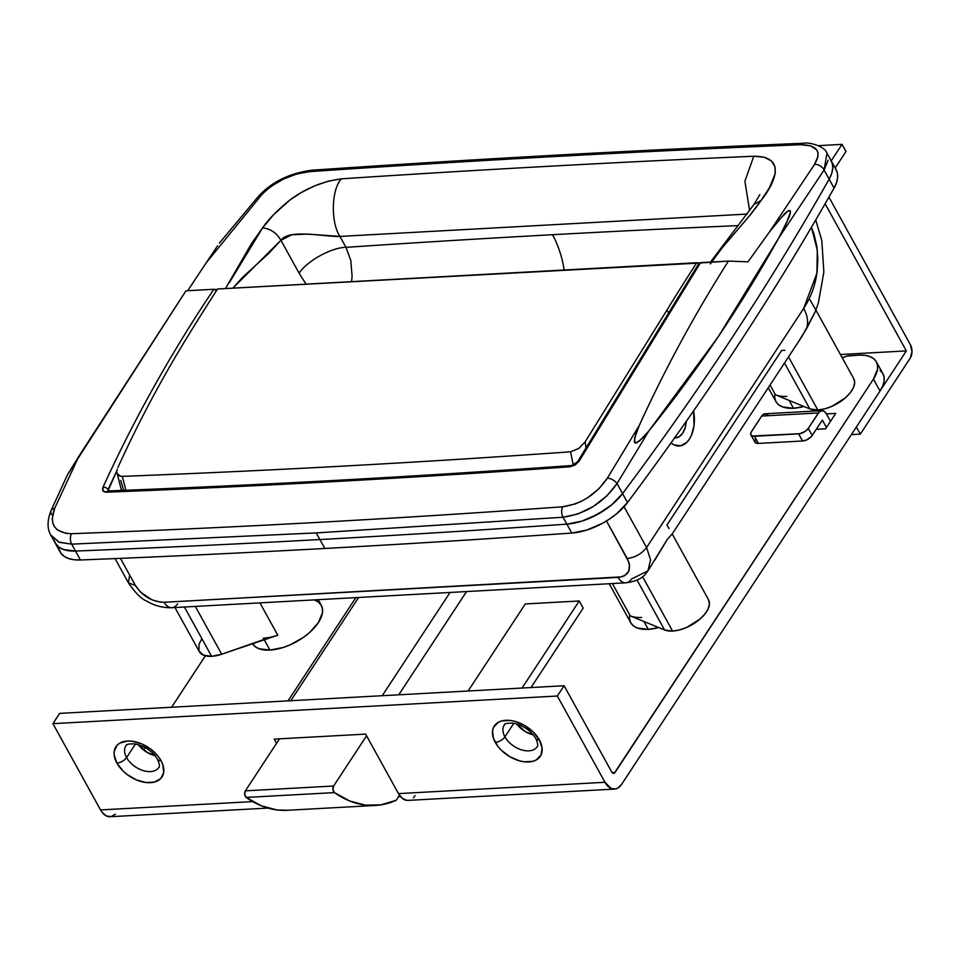 <?xml version="1.0" encoding="UTF-8"?>
<svg xmlns="http://www.w3.org/2000/svg" width="960" height="960" viewBox="0 0 960 960"><rect width="100%" height="100%" fill="white"/><g stroke="black" fill="none" stroke-linecap="round" stroke-linejoin="round"><path stroke-width="1.44" d="M157.8 768.732A19.68 12.276 33.3 0 1 142.02 770.196A19.68 12.276 33.3 0 1 126.576 757.572L135.48 744.024L126.576 757.572A19.68 12.276 33.3 0 1 125.892 745.908C125.784 744.384 128.748 743.724 134.796 743.916C144.72 745.944 152.304 751.068 157.524 759.312C159.504 764.088 159.924 766.824 158.784 767.52A19.68 12.276 33.3 0 1 143.148 770.568A19.68 12.276 33.3 0 1 126.576 757.572A7.872 3.972 151.1 0 1 116.892 763.068A27.552 17.184 -146.7 0 0 150.456 782.676A27.552 17.184 -146.7 0 0 161.028 760.644L158.364 756.6L150.924 749.28L141.672 743.868L132 741.192L127.464 741.024L119.892 743.076L117.144 745.212L114.228 751.296L114.18 755.004L116.892 763.068L122.976 770.94L126.996 774.432L136.26 779.844L145.932 782.52L154.548 782.04L160.788 778.5L163.704 772.416L162.852 764.736L161.028 760.644A7.872 3.972 151.1 0 1 157.524 759.312A7.872 3.972 -28.9 0 0 161.028 760.644A27.552 17.184 -146.7 0 0 127.464 741.024A27.552 17.184 -146.7 0 0 116.892 763.068A7.872 3.972 -28.9 0 0 126.576 757.572A19.68 12.276 33.3 0 1 126.876 744.696M536.136 747.996A19.68 12.276 33.3 0 1 520.356 749.46A19.68 12.276 33.3 0 1 504.912 736.848L513.816 723.288L504.912 736.848A19.68 12.276 33.3 0 1 504.228 725.184C504.108 723.66 507.072 722.988 513.132 723.18C523.056 725.208 530.628 730.344 535.848 738.576C537.828 743.352 538.248 746.1 537.12 746.784A19.68 12.276 33.3 0 1 521.484 749.844A19.68 12.276 33.3 0 1 504.912 736.848A7.872 3.972 151.1 0 1 495.228 742.332A27.552 17.184 -146.7 0 0 528.792 761.952A27.552 17.184 -146.7 0 0 539.364 739.92L533.28 732.036L524.772 725.544L515.124 721.428L510.324 720.468L501.708 720.936L498.228 722.352L493.56 727.26L492.552 730.56L493.404 738.252L497.892 746.376L501.3 750.216L509.82 756.708L519.468 760.824L524.268 761.784L532.872 761.316L536.364 759.9L541.032 754.992L542.088 747.972L539.364 739.92A7.872 3.972 151.1 0 1 535.848 738.588A7.872 3.972 -28.9 0 0 539.364 739.92A27.552 17.184 -146.7 0 0 505.8 720.3A27.552 17.184 -146.7 0 0 495.228 742.332A7.872 3.972 -28.9 0 0 504.912 736.848A19.68 12.276 33.3 0 1 505.212 723.972M516.672 723.948A19.68 12.276 -146.7 0 0 533.316 734.88L525.468 731.688L516.672 723.948M138.336 744.672A19.68 12.276 -146.7 0 0 154.98 755.604L147.132 752.412L138.336 744.672M143.532 749.964L145.14 747.528L143.532 749.964M171.6 707.244L205.38 655.812L171.6 707.244M614.508 789.084A19.68 11.748 -93.1 0 0 621.636 784.32L880.008 391.008L873.432 379.104L614.292 773.172L611.736 772.008L564.108 685.74L557.352 696.024L52.92 723.66L100.548 809.928L252.696 801.6L100.548 809.928L52.92 723.66L557.352 696.024L604.98 782.292L610.968 788.388L615.564 788.952L617.784 788.1L621.636 784.32L880.008 391.008A39.36 19.848 -28.9 0 0 882.936 373.716L876.36 361.812A39.36 19.848 151.1 0 0 858.792 355.128L849.78 355.62A11.808 5.952 151.1 0 0 842.28 357.876L846.828 356.1L858.792 355.128L864.624 355.284L869.568 356.424L873.468 358.5L876.144 361.428L877.5 365.112L877.5 369.396L873.432 379.104L615.072 772.416L612.12 772.584L615.072 772.416A3.936 2.352 -93.1 0 1 613.644 773.376A3.936 2.352 -93.1 0 1 611.736 772.008L564.108 685.74L59.676 713.376L564.108 685.74L557.352 696.024L604.98 782.292L398.472 793.608A19.68 11.748 86.9 0 0 408 800.4L614.508 789.084A19.68 11.748 -93.1 0 1 604.98 782.292L398.472 793.608L365.628 734.112L274.2 739.116L276.54 743.352L274.2 739.116L365.628 734.112L398.472 793.608L402.264 798.324L406.752 800.364L409.056 800.268M531.012 687.552L583.188 608.124L531.012 687.552M816.3 429.324L825.588 428.808L835.716 413.388L826.392 413.904L835.716 413.388L825.588 428.808L816.3 429.324M525.324 603.948L579.24 600.984L583.188 608.124L579.24 600.984L522.06 688.044L579.24 600.984L525.324 603.948L468.144 690.996L525.324 603.948M398.628 796.536L400.38 796.44L398.628 796.536M876.36 361.812A39.36 19.848 151.1 0 1 873.432 379.104L880.008 391.008L882.696 386.028L884.064 381.3L884.076 377.016L882.708 373.332L880.032 370.404M115.392 814.176L111.12 816.588L106.524 816.036L102.312 812.592L100.548 809.928A19.68 11.748 86.9 0 0 110.064 816.732L267.888 808.08M52.92 723.66L59.676 713.376L52.92 723.66M413.328 797.856L415.128 795.636M290.796 700.716L358.62 597.468L290.796 700.716M450.06 592.452L382.236 695.7L450.06 592.452M398.748 694.8L466.572 591.552L398.748 694.8M693.564 410.892A27.948 16.68 -93.1 0 1 688.956 439.776A27.948 16.68 -93.1 0 1 670.992 442.956L674.196 444.984L680.724 445.776L686.784 442.356L689.34 439.2L691.464 435.228L694.044 425.496L693.564 410.892M314.496 599.952L318.384 602.028L321.06 604.968L322.416 608.652L322.416 612.936L318.348 622.644L309.492 632.604L303.66 637.212L290.304 644.784L283.284 647.46L269.94 650.076L259.164 648.78L255.264 646.704L252.588 643.764A39.36 19.848 -28.9 0 0 269.94 650.076L264.264 639.792L269.94 650.076A39.36 19.848 -28.9 0 0 309.18 632.88A39.36 19.848 -28.9 0 0 321.276 605.34L318.156 599.676M201.852 638.82L199.104 644.004L198.9 650.736L203.352 655.128L211.62 656.316L184.404 607.008L211.62 656.316A27.552 13.896 -28.9 0 0 221.7 654.24L195.3 606.408L221.7 654.24L270.348 637.236M708.468 599.652L709.44 603.708L708.288 608.556L705.096 613.788L700.14 618.96L686.748 627.396L679.464 629.94L672.588 631.056L642.6 576.732L672.588 631.056A27.552 13.896 -28.9 0 0 700.056 619.02A27.552 13.896 -28.9 0 0 708.528 599.748A27.552 13.896 -28.9 0 0 708.468 599.652L672.204 533.952L667.368 539.232L654.648 560.46M630.264 615.888L612.408 583.56L630.264 615.888L664.584 629.976L630.264 615.888A39.36 19.848 151.1 0 0 641.7 617.448M609.216 583.74L630.696 622.656A39.36 19.848 -28.9 0 0 648.264 629.34L643.944 621.504L648.264 629.34A39.36 19.848 -28.9 0 0 658.74 627.576L648.264 629.34L637.488 628.044L633.6 625.968L630.924 623.04L629.556 619.356L629.568 615.072M809.988 299.772L815.46 309.312L815.4 311.496L806.64 328.524L799.824 339.444M853.704 378.576L854.664 382.632L853.512 387.48L850.32 392.712L845.364 397.872L831.984 406.32L824.688 408.864L817.812 409.98L788.508 356.904L817.812 409.98A27.552 13.896 -28.9 0 0 845.28 397.944A27.552 13.896 -28.9 0 0 853.752 378.672A27.552 13.896 -28.9 0 0 853.704 378.576L815.916 310.14M775.488 394.812L770.064 384.984L775.488 394.812L809.808 408.9L775.488 394.812A39.36 19.848 151.1 0 0 786.924 396.372M768.276 387.72L775.92 401.58A39.36 19.848 -28.9 0 0 793.488 408.264L789.168 400.428L793.488 408.264A39.36 19.848 -28.9 0 0 803.964 406.5L793.488 408.264L782.712 406.968L778.824 404.892L776.148 401.964L774.78 398.28L774.792 393.996M53.988 540.012L55.788 544.02L58.968 547.224L63.42 549.504L68.988 550.8L75.492 551.052A47.232 23.82 151.1 0 1 55.152 543A47.232 23.82 -28.9 0 0 75.492 551.052A15742.128 7940.94 -28.9 0 0 319.896 539.544A15742.128 7940.94 -28.9 0 0 566.868 524.136L563.052 517.224L316.236 532.908L319.896 539.544A15742.128 7940.94 -28.9 0 0 566.868 524.136A47.232 23.82 -28.9 0 0 622.56 493.62L617.028 483.588L606.912 495.864L593.328 506.448L578.028 513.924L563.052 517.224L566.868 524.136L581.952 521.1L589.86 518.136L605.04 509.82L611.808 504.744L622.56 493.62A3148.428 1588.188 -28.9 0 0 829.128 179.172A47.232 23.82 -28.9 0 0 831.192 160.776A47.232 23.82 151.1 0 1 829.128 179.172L824.076 170.028L829.128 179.172L831.636 173.64L832.728 168.444L832.368 163.764L830.568 159.756L832.368 163.764L832.728 168.444L831.636 173.64L829.128 179.172C799.668 231.24 767.7 283.512 733.224 335.988C767.7 283.512 799.668 231.24 829.128 179.172L834.048 188.1C804.6 240.156 772.632 292.44 738.156 344.916C703.68 397.404 666.792 449.94 627.492 502.548L616.74 513.672L609.972 518.748L602.568 523.26L586.884 530.028L571.8 533.052L566.868 524.136A15742.128 7940.94 151.1 0 1 319.896 539.544L316.236 532.908L71.688 544.152L59.424 542.328L50.736 535.008L58.764 542.028L71.688 544.152L75.492 551.052L71.688 544.152A7.872 4.788 -92.1 0 1 71.52 533.712C233.712 527.712 397.428 518.736 562.644 506.796L575.124 503.988L581.544 501.204L587.832 497.616L599.052 488.604L607.368 478.176L639.336 425.316C665.268 368.508 694.968 313.764 728.424 261.084L700.56 262.62L579.156 461.088L575.22 464.952L570.144 466.776C414.18 477.852 259.584 486.312 106.368 492.18L102.972 490.824L103.032 487.176C134.508 418.356 171.432 352.392 213.816 289.284L185.964 290.808L79.02 456.012L54.6 508.464L52.224 518.556L52.8 522.984L54.552 526.824L57.384 529.896L66 533.412L71.52 533.712C54.612 532.896 48.972 524.484 54.6 508.464L79.02 456.012L67.812 474.168M351.636 281.64L352.068 276.096L350.808 260.424L345.972 247.344A15675.228 7907.184 151.1 0 1 552.516 234.708A78.708 46.98 -93.1 0 1 564.204 270A78.708 46.98 86.9 0 0 552.516 234.708A15675.228 7907.184 -28.9 0 0 345.972 247.344L339.948 236.424L747.144 214.068L339.948 236.424L307.536 234.084L291.744 234.78L280.932 240.288L299.124 273.228L306.072 284.136L299.124 273.228C306.804 261.084 331.572 247.392 345.972 247.344C331.572 247.392 306.804 261.084 299.124 273.228L280.932 240.288C289.272 228.528 324.144 237.036 339.948 236.424C330.504 222.288 331.368 189.072 341.448 178.836C480.228 169.632 617.676 162.108 753.78 156.252L764.28 157.248L771.42 160.932L774.96 166.572L775.284 173.364L769.512 187.644L760.944 200.616L749.256 216.06L722.148 247.872L711.624 262.008M669 528.564L666.96 525.012L781.632 350.448L784.872 350.304M174.972 607.524L199.32 651.636A27.552 13.896 -28.9 0 0 211.62 656.316L221.7 654.24L277.776 635.208A39.36 19.848 151.1 0 1 263.364 638.172M225.468 288.564L251.664 243.324L262.56 227.916L273.468 214.836L289.944 199.98L301.308 192.54L314.412 185.976L328.308 181.14L341.448 178.836C331.368 189.072 330.504 222.288 339.948 236.424L345.972 247.344M206.076 263.004L187.716 290.712L206.076 263.004L261.756 194.7L206.076 263.004L213.864 251.328L206.076 263.004M266.064 190.404L261.756 194.7C274.752 181.596 290.688 173.904 309.564 171.636L296.832 173.964L283.44 179.076L271.212 186.3L266.064 190.404M800.688 144.72C638.856 151.368 475.152 160.344 309.564 171.636C475.152 160.344 638.856 151.368 800.688 144.72C817.332 145.056 821.952 151.62 814.524 164.424L818.028 156.348L817.98 152.856L816.696 149.868L810.672 145.812L800.688 144.72A7.872 4.8 -92.4 0 1 803.34 143.268A7.872 4.8 87.6 0 0 800.688 144.72M68.172 473.712L185.964 290.808L213.816 289.284C171.432 352.392 134.508 418.356 103.032 487.176C101.868 490.368 102.972 492.036 106.368 492.18C259.584 486.312 414.18 477.852 570.144 466.776L579.156 461.088L700.56 262.62L699.384 263.04L728.424 261.084L747.984 261.852L769.32 232.14L814.524 164.424L769.32 232.14L778.5 220.44L787.824 211.128L789.78 210.54L790.368 212.376L785.82 224.556L778.908 237.72L718.212 336.792L648.948 430.824L642.876 437.832L636.6 442.896L635.004 442.992L634.284 441.876L635.82 433.872L639.336 425.316C665.268 368.508 694.968 313.764 728.424 261.084L747.984 261.852L769.32 232.14L783.504 214.86C786.696 211.632 788.784 210.192 789.78 210.54C790.848 210.912 790.524 213.324 788.832 217.764L778.908 237.72C741.3 305.448 697.98 369.816 648.948 430.824L617.028 483.588L622.56 493.62C661.86 441.024 698.748 388.476 733.224 335.988C698.748 388.476 661.86 441.024 622.56 493.62L611.808 504.744L597.636 514.332L581.952 521.1L566.868 524.136A15742.128 7940.94 151.1 0 1 319.896 539.544L324.828 548.472A15742.128 7940.94 -28.9 0 0 571.8 533.052A15742.128 7940.94 151.1 0 1 324.828 548.472A15742.128 7940.94 151.1 0 1 80.424 559.98L73.92 559.728L68.34 558.432L63.888 556.152L60.708 552.948L58.908 548.94M219.36 243.276L220.152 242.172M217.608 245.808L213.864 251.328L217.608 245.808M107.94 490.944L116.964 470.508L108.096 489.528L108.864 490.92L108.096 489.528A3.936 2.4 -155.4 0 0 103.032 487.176A3.936 2.4 24.6 0 1 108.096 489.528L108.18 491.544M268.56 253.548L280.932 240.288C276.444 232.764 270.312 228.648 262.56 227.916C270.312 228.648 276.444 232.764 280.932 240.288L232.824 288.156L242.688 277.272L268.56 253.548M738.228 225.612A15675.228 7907.184 -28.9 0 0 552.516 234.708A15675.228 7907.184 151.1 0 1 738.228 225.612M710.376 263.916L722.148 247.872L735.72 231.876C746.82 219.12 753.78 211.104 760.944 200.616L754.032 204.348L760.944 200.616C772.992 185.832 789.036 156.24 753.78 156.252L744.888 181.224L749.628 210.672L744.888 181.224L753.78 156.252C617.676 162.108 480.228 169.632 341.448 178.836C322.74 181.272 305.568 188.316 289.944 199.98C277.632 209.94 268.5 219.264 262.56 227.916L229.32 282.696M213.816 289.284L216.504 290.604L215.136 289.572M106.368 492.18A3.936 2.388 -92.2 0 1 108.036 490.944A3.936 2.388 87.8 0 0 106.368 492.18M570.144 466.776A3.936 2.304 -94.1 0 1 571.668 465.54A3.936 2.304 85.9 0 0 570.144 466.776M579.156 461.088A3.936 2.076 -148.8 0 0 577.596 461.76A3.936 2.076 31.2 0 1 579.156 461.088M699.384 263.04L698.568 264.024L699.384 263.04L696.756 262.74L217.536 288.996A3148.428 1879.368 86.9 0 0 187.74 336.336C161.736 378.612 138.456 422.328 117.912 467.46C138.456 422.328 161.736 378.612 187.74 336.336A3148.428 1879.368 -93.1 0 1 217.536 288.996L699.36 263.052M828.156 160.188L824.076 170.028L778.908 237.72L824.076 170.028A7.872 5.556 -145.7 0 0 814.524 164.424A7.872 5.556 34.3 0 1 824.076 170.028L827.004 153.18M647.892 570.972L650.544 559.8L646.596 547.536L803.64 308.46C807.564 315.372 808.56 322.056 806.64 328.524C808.56 322.056 807.564 315.372 803.64 308.46L816.888 273.288L817.308 250.14L811.428 227.292L813.996 234.072L816.828 246.372L817.824 259.02L817.152 271.236C815.508 284.844 811.008 297.252 803.64 308.46L646.596 547.536L624.06 506.7L646.596 547.536L650.544 559.74L647.964 570.864L631.488 579.012A15.744 9.396 -93.1 0 1 625.776 582.828A15.744 9.396 -93.1 0 1 618.168 577.392L164.172 602.268L160.272 602.124L151.98 599.82L140.604 592.2L135.396 585.456L120.444 558.348L135.396 585.456L128.376 582.78L129.54 575.856M51.684 514.56A7.872 4.8 23.8 0 1 51.024 510.648C47.184 520.524 47.088 528.648 50.736 535.008L60.072 551.916A47.232 23.82 -28.9 0 0 80.424 559.98L75.492 551.052A15742.128 7940.94 -28.9 0 0 319.896 539.544A15742.128 7940.94 151.1 0 1 75.492 551.052L63.42 549.504L58.968 547.224L55.104 542.916M835.488 168.672L837.288 172.692L837.648 177.372L836.556 182.568L834.048 188.1A47.232 23.82 -28.9 0 0 836.124 169.704L827.016 153.192C824.472 145.836 808.5 141.924 803.316 143.268C641.4 149.94 477.624 158.904 311.976 170.196A7.872 4.596 86.1 0 0 309.564 171.636A7.872 4.596 -93.9 0 1 312.012 170.196C290.028 173.052 272.316 181.596 258.852 195.852L220.38 241.884M258.828 195.876A7.872 4.836 41.3 0 1 261.756 194.7A7.872 4.836 -138.7 0 0 258.828 195.876M51.024 510.648A7.872 4.8 23.8 0 1 54.6 508.464A7.872 4.8 -156.2 0 0 51.024 510.648L67.788 474.036M71.52 533.712A7.872 4.788 87.9 0 0 71.688 544.152L316.236 532.908L563.052 517.224A7.872 4.608 -94.1 0 1 562.644 506.796C397.428 518.736 233.712 527.712 71.52 533.712M562.644 506.796A7.872 4.608 85.9 0 0 563.052 517.224C585.396 514.02 603.384 502.8 617.028 483.588A7.872 4.08 -148.9 0 0 607.368 478.176C596.184 494.508 581.28 504.048 562.644 506.796M639.336 425.316L607.368 478.176A7.872 4.08 31.1 0 1 617.028 483.588L648.948 430.824L639.456 441.048L635.004 442.992L634.512 438.336L639.336 425.316M625.728 582.828A15.744 9.396 86.9 0 1 618.168 577.392C629.064 575.7 632.088 569.412 627.228 558.504C635.268 557.436 641.712 553.776 646.596 547.536C641.712 553.776 635.268 557.436 627.228 558.504L606.504 520.968L628.788 562.02L629.556 565.428L628.656 571.44L624.648 575.64L621.66 576.852L164.172 602.268A15.744 9.396 86.9 0 0 171.78 607.704L625.776 582.828C642.612 580.692 645.504 573.744 647.964 570.864L667.368 539.232L672.192 533.916L708.528 599.748M177.492 603.888A15.744 9.396 -93.1 0 1 171.732 607.704A15.744 9.396 -93.1 0 1 164.172 602.268C152.088 601.824 142.5 596.22 135.396 585.456L128.376 582.78L115.02 558.576M672.168 534L802.248 335.988L815.4 311.496L818.352 303.012L823.86 272.112L821.796 240.42L815.712 219.984M817.812 409.98L809.808 408.9A27.552 13.896 -28.9 0 0 817.812 409.98M784.488 363.024L809.808 408.9L784.488 363.024M672.588 631.056L664.584 629.976A27.552 13.896 -28.9 0 0 672.588 631.056M637.068 580.128L664.584 629.976L637.068 580.128M259.92 602.868L277.776 635.208L259.92 602.868M287.364 810.276L276.936 809.94L261.324 805.8L246.168 797.436L244.68 794.424L245.34 790.848L333.612 786.012L332.952 789.588L334.452 792.6A3.936 2.352 -93.1 0 1 333.612 786.012L366.576 735.828L333.612 786.012L245.34 790.848A3.936 2.352 86.9 0 0 246.168 797.436L334.452 792.6L349.596 800.964L365.22 805.104L380.88 804.876L396.156 800.304L399.48 795.24L396.156 800.304A157.416 93.972 -93.1 0 1 375.348 805.452A157.416 93.972 -93.1 0 1 334.452 792.6L246.168 797.436A157.416 93.972 86.9 0 0 287.064 810.3L375.348 805.452M245.34 790.848L279.516 738.828L245.34 790.848M122.328 476.364C270.372 470.712 419.784 462.528 570.564 451.8L578.892 448.392L585.132 441.864L666.948 310.08A3148.428 1879.368 -93.1 0 1 696.756 262.74A3148.428 1879.368 -93.1 0 0 666.948 310.08L585.132 441.864L585.972 447.924L585.132 441.864L578.892 448.392L570.564 451.8C419.784 462.528 270.372 470.712 122.328 476.364L125.868 490.248L122.328 476.364L120.54 476.232L122.328 476.364M119.064 475.704L120.54 476.232L117.252 473.676L119.064 475.704M116.916 472.32L117.252 473.676M573.3 465.144L570.564 451.8L573.3 465.144M668.46 312.828L666.948 310.08L668.46 312.828M123.576 490.344L120.768 480.42M116.928 470.784L117.264 469.164M830.496 421.332L826.416 413.928L830.496 421.332M821.844 410.664L765.096 413.772A9.444 5.64 86.9 0 0 761.664 416.064L818.412 412.956L808.284 428.376L805.344 431.292L799.896 433.692L752.304 436.02L750.72 434.28L750.996 432.48L761.664 416.064L751.536 431.484A7.872 3.972 151.1 0 0 750.948 434.94L754.896 442.08A7.872 3.972 -28.9 0 0 758.4 443.424L754.464 436.284L798.6 433.86L802.548 441L758.4 443.424L802.548 441L806.616 439.944L811.44 436.524L822.36 420.096L826.452 427.5L822.36 420.096L812.22 435.516L808.284 428.376L819.288 411.888L822.432 410.676L824.592 411.66L826.416 413.928A9.444 5.64 -93.1 0 0 821.844 410.664A9.444 5.64 -93.1 0 0 818.412 412.956L761.664 416.064L764.58 413.844L767.844 414.768M755.472 438.624L754.932 442.164L758.4 443.424L754.464 436.284A7.872 3.972 151.1 0 1 750.948 434.94M910.404 344.736L828.924 197.124L910.404 344.736A9.444 5.64 -93.1 0 1 910.284 358.044L912 351.588L910.404 344.736M835.176 167.976L846 151.5L842.052 144.36L818.472 145.656L842.052 144.36L831.228 160.836L842.052 144.36L846 151.5L835.176 167.976M906.348 350.904L840.42 354.516L906.348 350.904L856.368 426.996L860.304 434.136L910.284 358.044L860.304 434.136L851.352 434.628L860.304 434.136L856.368 426.996L906.348 350.904L825.12 203.76L906.348 350.904M798.6 433.86L802.548 441A7.872 3.972 -28.9 0 0 812.22 435.516L808.284 428.376A7.872 3.972 151.1 0 1 798.6 433.86M80.424 559.98A15742.128 7940.94 -28.9 0 0 324.828 548.472L319.896 539.544A15742.128 7940.94 151.1 0 1 75.492 551.052L80.424 559.98M566.868 524.136L571.8 533.052A47.232 23.82 -28.9 0 0 627.492 502.548L622.56 493.62A47.232 23.82 151.1 0 1 566.868 524.136M622.56 493.62L627.492 502.548A3148.428 1588.188 -28.9 0 0 834.048 188.1L829.128 179.172A3148.428 1588.188 151.1 0 1 622.56 493.62M674.364 437.856L678.888 436.908L682.74 433.128L685.356 427.068L686.256 421.38A19.68 11.748 -93.1 0 1 675.612 437.892A19.68 11.748 -93.1 0 1 674.604 437.88M355.86 597.612L288.036 700.86M815.484 309.36L853.752 378.672M759.768 194.724L754.032 204.348L710.46 262.068M214.224 289.308L217.104 289.656M698.712 263.772L577.596 461.748L571.68 465.54C415.752 476.616 261.192 485.088 108.024 490.944L108.12 491.448M171.78 607.704C162.588 607.92 154.128 605.652 146.424 600.9C141.444 599.052 135.432 593.016 128.376 582.78M117 472.836L121.464 490.428"/></g></svg>
